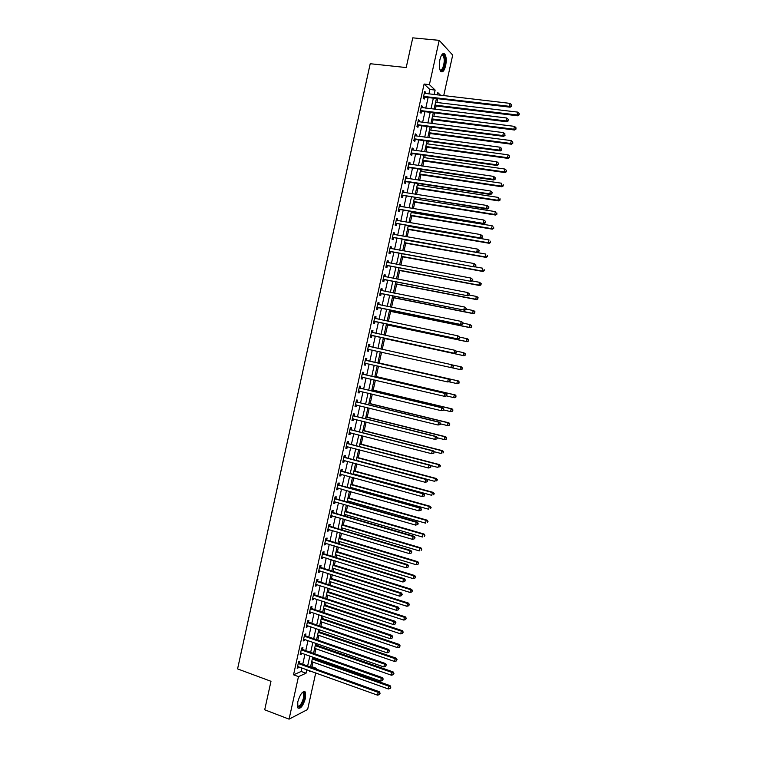 <?xml version="1.0" encoding="UTF-8"?>
<svg xmlns="http://www.w3.org/2000/svg" width="757" height="757" viewBox="0 0 757 757"><rect width="100%" height="100%" fill="white"/><g stroke="black" fill="none" stroke-linecap="round" stroke-linejoin="round"><path stroke-width="1.14" d="M297.756 701.9C300.274 693.838 302.838 690.554 305.45 692.059L305.535 698.049C303.046 706.073 300.482 709.347 297.832 707.871L297.756 701.9M439.893 59.718C441.312 54.4 442.959 52.536 444.842 54.116C446.346 56.586 446.611 60.446 445.627 65.698C444.217 71.007 442.561 72.871 440.669 71.29C439.174 68.84 438.918 64.979 439.893 59.718M315.735 672.897L307.626 709.489L289.07 719.15L264.704 709.801L270.987 681.291L237.575 668.904L370.211 63.72L406.206 67.553L412.754 37.85L439.202 40.348L452.705 55.091L443.706 95.685M310.872 667.191L311.922 666.728L312.944 662.11M313.729 658.571L313.975 657.436M314.78 653.811L315.896 648.768M316.672 645.257L317.022 643.687M317.817 640.1L318.858 635.407M319.624 631.934L320.069 629.928M320.864 626.38L321.82 622.027M322.586 618.601L323.125 616.16M323.901 612.64L324.791 608.647M325.538 605.25L326.172 602.373M326.948 598.891L327.753 595.248M328.5 591.889L329.229 588.577M329.995 585.133L330.724 581.849M331.462 578.518L332.295 574.771M333.042 571.365L333.695 568.431M334.424 565.138L335.351 560.956M336.099 557.587L336.676 554.995M337.395 551.739L338.417 547.122M339.155 543.791L339.647 541.558M340.366 538.331L341.483 533.278M342.211 529.985L342.628 528.102M343.337 524.923L344.558 519.416M345.277 516.16L345.618 514.637M346.309 511.486L347.624 505.553M348.343 502.336L348.599 501.162M349.289 498.049L350.699 491.672M351.409 488.492L351.589 487.678M352.27 484.594L353.784 477.771M355.251 471.138L356.859 463.871M358.241 457.663L359.944 449.951M361.221 444.17L363.029 436.023M364.212 430.676L366.123 422.075M367.211 417.164L369.208 408.118M370.201 403.642L372.302 394.151M373.201 390.11L375.406 380.175M376.201 376.57L378.5 366.18M379.2 363.01L381.604 352.175M382.228 349.374L384.613 338.578M385.332 335.351L387.622 324.99M388.436 321.318L390.64 311.392M391.549 307.276L393.659 297.775M394.662 293.214L396.677 284.159M397.785 279.144L399.696 270.523M400.898 265.064L402.715 256.869M404.02 250.974L405.743 243.215M407.152 236.865L408.771 229.541M409.461 226.447L409.565 225.936M410.275 222.738L411.808 215.859M412.499 212.726L412.688 211.846M413.407 208.61L414.836 202.166M415.546 198.987L415.811 197.747M416.539 194.464L417.873 188.455M418.583 185.238L418.943 183.639M419.681 180.308L420.911 174.735M421.64 171.479L422.075 169.511M422.822 166.133L423.958 161.004M424.686 157.702L425.207 155.374M425.964 151.949L426.995 147.265M427.743 143.915L428.339 141.218M429.105 137.755L430.042 133.506M430.799 130.119L431.481 127.053M432.256 123.542L433.099 119.748M433.856 116.313L434.613 112.878M435.407 109.32L436.146 105.971M436.921 102.488L437.764 98.694M311.922 666.728L316.719 668.45L316.549 669.226M428.907 93.972L429.9 89.477L424.1 84.046L293.536 674.809L301.154 671.468L301.929 667.929M302.743 664.277L304.957 654.247M305.762 650.623L307.995 640.545M308.78 636.968L311.023 626.834M311.808 623.295L314.06 613.113M314.836 609.612L317.098 599.383M317.864 595.91L320.135 585.634M320.902 582.209L323.182 571.876M323.93 568.488L326.229 558.108M326.967 554.749L329.276 544.33M330.014 541.009L332.332 530.534M333.052 527.251L335.379 516.728M336.099 513.483L338.436 502.913M339.145 499.705L341.502 489.079M342.202 485.909L344.558 475.235M345.258 472.103L347.624 461.382M348.315 458.288L350.69 447.51M351.371 444.463L353.765 433.638M354.427 430.619L356.84 419.738M357.493 416.766L359.916 405.837M360.559 402.894L362.991 391.918M363.634 389.022L366.076 377.989M366.71 375.131L369.161 364.051M369.785 361.231L372.245 350.103M372.86 347.302L375.321 336.174M375.955 333.335L378.405 322.236M379.049 319.359L381.49 308.288M382.143 305.364L384.584 294.322M385.237 291.36L387.679 280.345M388.341 277.346L390.773 266.36M391.445 263.313L393.867 252.365M394.548 249.271L396.961 238.351M397.662 235.209L400.065 224.327M400.775 221.148L403.169 210.295M403.888 207.068L406.282 196.243M407.001 192.969L409.395 182.182M410.124 178.87L412.508 168.111M413.246 164.752L415.621 154.021M416.369 150.615L418.735 139.922M419.501 136.478L421.857 125.813M422.633 122.322L424.989 111.695M425.765 108.147L428.112 97.558M425.406 93.565L425.671 92.345L424.705 91.446L423.201 98.249L424.175 99.12L424.582 97.284M422.274 107.721L422.548 106.463L421.573 105.602L420.069 112.396L421.053 113.238L421.46 111.402M419.141 121.877L419.435 120.571L418.441 119.748L416.946 126.533L417.94 127.337L418.347 125.501M416.019 136.014L416.312 134.67L415.319 133.885L413.824 140.66L414.817 141.427L415.224 139.6M412.896 150.132L413.199 148.75L412.196 148.003L410.701 154.778L411.704 155.507L412.111 153.671M409.774 164.25L410.095 162.821L409.083 162.112L407.588 168.877L408.6 169.568L409.007 167.742M406.66 178.349L406.982 176.883L405.97 176.201L404.475 182.967L405.487 183.629L405.894 181.794M403.547 192.429L403.878 190.925L402.856 190.281L401.361 197.038L402.383 197.662L402.79 195.836M400.434 206.5L400.775 204.958L399.743 204.352L398.248 211.099L399.289 211.695L399.687 209.869M397.321 220.561L397.671 218.981L396.63 218.413L395.145 225.151L396.185 225.709L396.592 223.883M394.217 234.613L394.577 232.995L393.526 232.456L392.041 239.193L393.091 239.714L393.489 237.887M391.114 248.646L391.483 246.99L390.423 246.489L388.937 253.217L389.997 253.699L390.394 251.882M388.01 262.679L388.388 260.976L387.329 260.503L385.843 267.23L386.903 267.675L387.31 265.858M384.916 276.683L385.304 274.942L384.234 274.517L382.749 281.235L383.818 281.642L384.215 279.825M381.821 290.688L382.209 288.9L381.14 288.502L379.654 295.221L380.733 295.599L381.131 293.782M378.727 304.664L379.134 302.847L378.046 302.488L376.56 309.197L377.648 309.537L378.055 307.73M375.652 318.593L376.049 316.786L374.961 316.454L373.475 323.163L374.573 323.466L374.97 321.659M372.567 332.522L372.974 330.705L371.876 330.412L370.391 337.111L371.498 337.385L371.895 335.578M369.492 346.422L369.899 344.615L368.791 344.359L367.315 351.049L368.422 351.286L368.82 349.479M366.426 360.323L366.823 358.515L365.707 358.298L364.231 364.978L365.347 365.177L365.745 363.369M363.351 374.204L363.748 372.397L362.631 372.217L361.155 378.888L362.281 379.058L362.679 377.251M360.285 388.076L360.682 386.278L359.556 386.127L358.08 392.798L359.215 392.93L359.613 391.123L358.402 391.341M357.219 401.939L357.616 400.131L356.49 400.018L355.014 406.679L356.15 406.783L356.538 405.014M354.162 415.782L354.56 413.984L353.415 413.899L351.948 420.561L353.084 420.627L353.472 418.895M351.097 429.616L351.494 427.819L350.349 427.771L348.882 434.423L350.027 434.461L350.406 432.767M348.04 443.441L348.438 441.643L347.283 441.634L345.817 448.276L346.971 448.276L347.34 446.63M344.993 457.256L345.391 455.459L344.227 455.477L342.76 462.12L343.924 462.082L344.274 460.474M341.937 471.053L342.334 469.255L341.17 469.312L339.704 475.945L340.868 475.879L341.218 474.317M338.89 484.84L339.287 483.042L338.114 483.136L336.647 489.77L337.821 489.656L338.161 488.142M335.843 498.617L336.24 496.819L335.058 496.942L333.591 503.575L334.783 503.433L335.105 501.948M332.806 512.375L333.194 510.587L332.011 510.748L330.544 517.362L331.736 517.192L332.058 515.754M329.759 526.124L330.156 524.336L328.964 524.535L327.497 531.14L328.699 530.931L329.011 529.54M326.721 539.864L327.119 538.076L325.917 538.303L324.45 544.908L325.661 544.671L325.964 543.318M323.693 553.594L324.081 551.806L322.87 552.061L321.413 558.666L322.624 558.392L322.917 557.076M320.656 567.305L321.053 565.517L319.833 565.82L318.375 572.415L319.596 572.103L319.88 570.825M317.628 581.007L318.025 579.228L316.795 579.55L315.338 586.145L316.568 585.795L316.842 584.565M314.6 594.699L314.997 592.92L313.758 593.28L312.31 599.866L313.54 599.487L313.805 598.295M311.572 608.373L311.969 606.594L310.73 606.991L309.272 613.567L310.521 613.161L310.767 612.016M308.553 622.046L308.951 620.267L307.702 620.693L306.244 627.269L307.493 626.824L307.739 625.717M305.535 635.7L305.923 633.921L304.674 634.385L303.226 640.952L304.475 640.469L304.711 639.41M302.516 649.336L302.914 647.566L301.655 648.058L300.198 654.625L301.466 654.105L301.693 653.083M299.507 662.971L299.895 661.192L298.627 661.722L297.179 668.28L298.447 667.731L298.665 666.756M289.07 719.15L298.476 676.616L306.036 673.228L306.822 669.69M293.536 674.809L298.476 676.616M424.1 84.046L429.408 84.642L439.202 40.348M434.14 94.578L435.143 90.074L429.408 84.642M307.626 666.028L309.85 655.978M310.654 652.354L312.887 642.248M313.682 638.662L315.934 628.518M316.719 624.97L318.981 614.769M319.757 611.259L322.018 601.011M322.794 597.528L325.075 587.233M325.832 583.798L328.122 573.446M328.879 570.049L331.178 559.65M331.926 556.291L334.234 545.844M334.973 542.514L337.3 532.02M338.019 528.736L340.357 518.185M341.076 514.94L343.423 504.342M344.132 501.134L346.488 490.479M347.198 487.309L349.564 476.617M350.254 473.475L352.639 462.726M353.32 459.631L355.714 448.835M356.386 445.778L358.79 434.925M359.461 431.906L361.874 421.006M362.537 418.025L364.959 407.077M365.612 404.134L368.044 393.129M368.687 390.224L371.138 379.172M371.772 376.305L374.223 365.205M374.857 362.376L377.327 351.229M377.942 348.428L380.411 337.272M381.036 334.433L383.506 323.305M384.14 320.419L386.6 309.329M387.243 306.405L389.694 295.334M390.357 292.372L392.798 281.339M393.46 278.321L395.902 267.325M396.573 264.259L399.005 253.292M399.687 250.188L402.109 239.259M402.809 236.108L405.222 225.208M405.932 222.009L408.335 211.137M409.054 207.901L411.448 197.066M412.177 193.783L414.571 182.976M415.309 179.646L417.694 168.868M418.441 165.499L420.816 154.759M421.573 151.343L423.948 140.632M424.715 137.168L427.08 126.485M427.856 122.984L430.213 112.339M430.998 108.79L433.345 98.173M309.698 670.73L309.481 671.686L310.767 671.109M315.678 668.914L316.719 668.45M440.688 95.335L437.754 92.553L437.224 94.937M436.429 98.533L434.073 109.159M433.288 112.717L430.932 123.382M430.156 126.883L427.781 137.575M427.014 141.039L424.639 151.769M423.882 155.185L421.498 165.944M420.75 169.322L418.366 180.109M417.627 183.44L415.233 194.256M414.505 197.539L412.101 208.393M411.382 211.638L408.969 222.52M408.26 225.718L405.847 236.638M405.146 239.789L402.724 250.737M402.033 253.841L399.601 264.827M398.92 267.883L396.479 278.898M395.816 281.916L393.366 292.959M392.713 295.94L390.252 307.011M389.609 309.944L387.149 321.053M386.505 323.939L384.036 335.077M383.411 337.915L380.932 349.091M380.317 351.891L377.847 363.057M377.213 365.886L374.753 377.005M374.119 379.872L371.668 390.934M371.025 393.848L368.583 404.863M367.93 407.805L365.499 418.772M364.846 421.753L362.423 432.663M361.751 435.691L359.348 446.554M358.667 449.611L356.273 460.426M355.591 463.53L353.207 474.289M352.507 477.421L350.141 488.133M349.431 491.312L347.075 501.967M346.365 505.184L344.009 515.791M343.29 519.047L340.953 529.607M340.224 532.9L337.896 543.403M337.158 546.734L334.84 557.19M334.092 560.558L331.793 570.967M331.036 574.374L328.746 584.735M327.98 588.18L325.699 598.484M324.923 601.966L322.652 612.224M321.876 615.744L319.615 625.954M318.829 629.502L316.577 639.665M315.783 643.261L313.54 653.367M312.736 657L310.512 667.059M429.9 89.477L435.143 90.074M301.154 671.468L306.036 673.228M424.535 92.212L425.671 92.345M421.412 106.321L422.548 106.463M418.299 120.429L419.435 120.571M415.177 134.519L416.312 134.67M412.073 148.59L413.199 148.75M408.96 162.66L410.095 162.821M405.856 176.712L406.982 176.883M402.752 190.755L403.878 190.925M399.649 204.778L400.775 204.958M396.545 218.792L397.671 218.981M393.451 232.796L394.577 232.995M390.357 246.791L391.483 246.99M387.272 260.768L388.388 260.976M384.187 274.734L385.304 274.942M381.102 288.682L382.209 288.9M378.017 302.62L379.134 302.847M374.942 316.549L376.049 316.786M371.857 330.468L372.974 330.705M368.791 344.369L369.899 344.615M367.315 351.04L368.422 351.286M364.24 364.931L365.347 365.177M361.174 378.803L362.281 379.058M358.108 392.665L359.215 392.93M355.052 406.509L356.15 406.783M351.996 420.353L353.084 420.627M348.939 434.177L350.027 434.461M345.883 447.983L346.971 448.276M342.826 461.789L343.924 462.082M339.779 475.576L340.868 475.879M336.733 489.353L337.821 489.656M333.695 503.121L334.783 503.433M330.658 516.87L331.736 517.192M327.62 530.61L328.699 530.931M324.583 544.34L325.661 544.671M321.545 558.051L322.624 558.392M318.517 571.762L319.596 572.103M315.489 585.454L316.568 585.795M312.471 599.128L313.54 599.487M309.443 612.801L310.521 613.161M306.424 626.455L307.493 626.824M303.415 640.1L304.475 640.469M300.397 653.726L301.466 654.105M297.387 667.352L298.447 667.731M424.166 96.328L425.141 97.208L510.133 107.191L509.347 106.311L423.608 96.404M511.249 105.866L511.514 104.703L511.249 105.866L509.347 106.311L510.01 103.378L424.298 93.291M425.141 97.208L423.333 97.644M510.133 107.191L511.562 106.226M511.514 104.703L510.01 103.378M434.821 105.81L517.769 115.802L517.031 114.96L517.665 112.102L435.587 102.337M434.982 105.1L517.031 114.96L519.17 114.865L519.132 113.389L518.876 114.525M517.665 112.102L519.132 113.389M519.17 114.865L517.769 115.802M421.034 110.484L422.018 111.326L506.868 121.782L506.073 120.94L420.476 110.56M507.975 120.495L508.231 119.322L507.975 120.495L506.073 120.94L506.736 118.016L421.166 107.447M422.018 111.326L420.211 111.752M506.868 121.782L508.288 120.836M508.231 119.322L506.736 118.016M417.911 124.621L418.895 125.435L503.604 136.355L502.809 135.55L417.353 124.697M504.701 135.106L504.966 133.932L504.701 135.106L502.809 135.55L503.462 132.626L418.034 121.593M418.895 125.435L417.098 125.851M503.604 136.355L505.023 135.427M504.966 133.932L503.462 132.626M414.779 138.758L415.782 139.525L500.349 150.917L499.535 150.151L414.23 138.824M501.437 149.697L501.692 148.533L501.437 149.697L499.535 150.151L500.188 147.227L414.912 135.721M415.782 139.525L413.984 139.931M500.349 150.917L501.759 150.009M501.692 148.533L500.188 147.227M431.774 119.578L514.59 130.015L513.833 129.21L514.467 126.362L432.531 116.152M431.916 118.906L513.833 129.21L515.981 129.097L515.933 127.64L515.678 128.775M514.467 126.362L515.933 127.64M515.981 129.097L514.59 130.015M428.727 133.336L511.401 144.218L510.644 143.452L511.278 140.603L429.474 129.949M428.859 132.712L510.644 143.452L512.792 143.319L512.744 141.871L512.489 143.016M511.278 140.603L512.744 141.871M512.792 143.319L511.401 144.218M425.68 147.085L508.221 158.402L507.455 157.674L508.089 154.825L426.418 143.735M425.812 146.498L507.455 157.674L509.603 157.532L509.556 156.103L509.3 157.238M508.089 154.825L509.556 156.103M509.603 157.532L508.221 158.402M411.666 152.876L412.669 153.614L497.094 165.471L496.27 164.733L411.108 152.942M498.172 164.288L498.428 163.115L498.172 164.288L496.27 164.733L496.923 161.818L411.789 149.839M412.669 153.614L410.871 154.012M497.094 165.471L498.494 164.581M498.428 163.115L496.923 161.818M422.633 160.815L505.042 172.587L504.266 171.886L504.9 169.048L423.371 157.513M422.756 160.266L504.266 171.886L506.424 171.725L506.367 170.306L506.111 171.451M504.9 169.048L506.367 170.306M506.424 171.725L505.042 172.587M441.501 55.28L442.542 54.636L444.633 57.4C446.138 63.541 442.154 73.987 439.893 69.729M439.855 69.587C442.05 72.256 445.211 63.001 443.905 57.731L443.072 55.696L441.426 55.412M441.236 71.783C444.473 69.313 445.731 64.26 445.031 56.624L443.271 53.52M302.251 692.541L303.377 692.229C304.626 692.674 304.92 694.604 304.238 698.011C301.806 705.543 299.517 708.202 297.359 706.007M297.35 705.836C299.479 706.991 301.532 704.36 303.51 697.954L303.443 693.166L302.128 692.664L303.443 693.166M298.116 708.24C300.794 707.492 302.999 704.001 304.73 697.765L304.238 691.349M408.543 166.975L409.556 167.675L493.838 180.005L493.015 179.305L407.995 167.042M494.908 178.86L493.015 179.305L493.668 176.4L495.494 177.971L494.908 178.86L495.494 177.971M408.676 163.947L493.668 176.4L495.163 177.687M409.556 167.675L407.768 168.063M493.838 180.005L495.239 179.135M405.43 181.074L406.443 181.737L490.583 194.521L489.751 193.868L404.872 181.131M491.643 193.413L489.751 193.868L490.404 190.963L492.239 192.515L491.643 193.413L492.239 192.515M405.563 178.037L490.404 190.963L491.908 192.25M406.443 181.737L404.654 182.115M490.583 194.521L491.984 193.678M402.317 195.155L487.338 209.036L486.496 208.412L401.768 195.211M488.388 207.957L486.496 208.412L487.148 205.507L488.984 207.04L488.388 207.957L488.984 207.04M402.45 192.117L487.148 205.507L488.653 206.793M403.339 195.779L401.551 196.148M487.338 209.036L488.729 208.203M399.204 209.216L484.092 223.533L398.655 209.273M485.133 222.492L483.24 222.946L483.893 220.041L485.739 221.555L485.133 222.492L485.739 221.555M399.336 206.188L483.893 220.041L485.398 221.328M400.235 209.812L398.456 210.172M484.092 223.533L485.474 222.719M396.1 223.277L480.846 238.01L395.551 223.324M481.887 237.007L479.995 237.471L480.638 234.566L482.493 236.061L481.887 237.007L482.493 236.061M396.233 220.24L480.638 234.566L482.143 235.843M397.141 223.835L395.362 224.186M396.252 220.126L396.772 220.476M480.846 238.01L482.228 237.225M419.596 174.545L501.872 186.752L501.087 186.09L501.721 183.251L420.315 171.281M419.709 174.034L501.087 186.09L503.244 185.91L503.187 184.509L502.932 185.645M503.244 185.91L501.872 186.752M416.558 188.256L498.693 200.898L497.898 200.274L498.541 197.445L417.268 185.039M416.662 187.783L497.898 200.274L500.065 200.085L499.998 198.694L499.743 199.829M500.065 200.085L498.693 200.898M413.521 201.958L495.523 215.035L494.728 214.449L495.362 211.619L414.23 198.779M413.615 201.523L494.728 214.449L496.885 214.24L496.829 212.868L496.573 214.004M496.885 214.24L495.523 215.035M410.493 215.641L492.362 229.163L491.548 228.614L492.182 225.785L411.183 212.509M410.578 215.253L491.548 228.614L493.715 228.387L493.649 227.034L493.394 228.16M493.715 228.387L492.362 229.163M407.465 229.314L489.192 243.281L488.379 242.76L489.013 239.941L408.146 226.229M407.54 228.964L488.379 242.76L490.545 242.514L490.479 241.18L490.224 242.316M490.545 242.514L489.192 243.281M392.997 237.32L477.61 252.478L392.448 237.367M478.642 251.504L476.749 251.977L477.393 249.072L479.247 250.548L478.642 251.504L479.247 250.548M393.129 234.282L477.393 249.072L478.897 250.349M394.037 237.84L392.268 238.181M393.157 234.131L393.763 234.538M477.61 252.478L478.982 251.712M404.437 242.978L486.032 257.38L485.209 256.907L485.843 254.078L405.109 239.931M404.503 242.675L485.209 256.907L487.385 256.642L487.309 255.317L487.054 256.443M487.385 256.642L486.032 257.38M389.893 251.343L474.374 266.937L389.344 251.39M475.396 266L473.503 266.464L474.147 263.568L476.002 265.026L475.396 266L476.002 265.026M390.025 248.315L474.147 263.568L475.651 264.836M390.943 251.835L389.174 252.166M390.063 248.116L390.754 248.589M474.374 266.937L475.746 266.19M401.418 256.632L482.871 271.47L482.048 271.025L482.673 268.205L474.696 266.757M401.475 256.358L482.048 271.025L484.215 270.751L484.139 269.435L483.884 270.571M484.215 270.751L482.871 271.47M386.789 265.366L471.138 281.377L386.24 265.404M472.15 280.478L470.258 280.951L470.911 278.056L472.765 279.494L472.15 280.478L472.765 279.494M386.922 262.329L470.911 278.056L472.415 279.314M387.858 265.821L386.079 266.142M386.978 262.092L387.745 262.622M471.138 281.377L472.5 280.648M398.39 270.277L479.72 285.55L478.878 285.143L479.512 282.314L471.999 280.913M398.447 270.041L478.878 285.143L481.055 284.84L480.979 283.553L480.723 284.679M480.979 283.553L479.512 282.314L481.31 283.714M481.055 284.84L479.72 285.55M383.695 279.371L467.911 295.807L383.146 279.409M468.914 294.937L467.022 295.41L467.665 292.524L469.529 293.943L468.914 294.937L469.529 293.943M383.827 276.333L467.665 292.524L469.17 293.782M384.764 279.787L382.995 280.099M383.894 276.059L384.745 276.655M467.911 295.807L469.274 295.098M395.372 283.903L476.569 299.611L475.718 299.242L476.352 296.422L469.274 295.06M395.419 283.714L475.718 299.242L477.904 298.93L477.818 297.652L477.563 298.778M477.818 297.652L477.194 296.801L478.15 297.804M477.904 298.93L476.569 299.611M380.601 293.366L464.684 310.219L380.052 293.404M465.678 309.395L463.786 309.868L464.438 306.982L466.293 308.383L465.678 309.395L466.293 308.383M380.733 290.328L464.438 306.982L465.943 308.231M381.679 293.744L379.91 294.047M380.809 290.007L381.746 290.669M464.684 310.219L466.038 309.537M392.353 297.52L473.418 313.663L472.567 313.322L473.191 310.512L466.132 309.111M392.391 297.369L472.567 313.322L474.743 312.991L474.658 311.733L474.402 312.859M474.658 311.733L473.191 310.512L474.043 310.853L474.999 311.875M474.743 312.991L473.418 313.663M377.506 307.342L461.458 324.621L376.967 307.38M462.451 323.826L460.559 324.308L461.202 321.422L463.066 322.804L462.451 323.826L463.066 322.804M377.648 304.305L461.202 321.422L462.707 322.671M378.595 307.692L376.835 307.985M377.724 303.954L378.746 304.674M461.458 324.621L462.811 323.958M389.344 311.127L470.267 327.705L469.406 327.403L470.04 324.583L462.991 323.154M389.372 311.013L469.406 327.403L471.592 327.052L471.507 325.803L471.251 326.929M471.507 325.803L470.04 324.583L471.848 325.926M471.592 327.052L470.267 327.705M374.422 321.309L458.24 339.013L373.882 321.347M459.215 338.256L457.323 338.739L457.976 335.853L459.84 337.215L459.215 338.256L459.84 337.215M374.554 318.271L457.976 335.853L459.48 337.102M375.51 321.63L373.75 321.905M374.649 317.874L375.746 318.669M458.24 339.013L459.584 338.37M371.337 335.266L455.023 353.387L370.798 335.294M455.988 352.667L454.096 353.15L454.739 350.264L456.613 351.608L455.988 352.667L456.613 351.608M371.469 332.228L454.739 350.264L456.253 351.513M372.435 335.55L370.675 335.824M371.564 331.793L372.766 332.654M455.023 353.387L456.357 352.762M453.14 367.145L453.396 365.991L453.14 367.145L451.806 367.751L367.713 349.232M452.771 367.06L450.879 367.552L451.522 364.666L453.396 365.991M368.385 346.176L451.522 364.666L453.027 365.915M369.302 349.45L367.609 349.725M368.498 345.694L369.861 346.649M449.923 381.519L450.178 380.364L449.923 381.519L447.652 381.935L364.637 363.161M449.544 381.443L447.652 381.935L448.295 379.058L449.232 379.238L366.899 360.578L365.423 359.584M365.309 360.105L448.295 379.058L449.8 380.298M366 363.332L364.533 363.606M450.178 380.364L449.232 379.238M446.706 395.873L446.961 394.719L446.706 395.873L444.435 396.308L361.553 377.081M446.327 395.816L444.435 396.308L445.078 393.441L446.024 393.574L363.833 374.46L362.357 373.466M362.234 374.024L445.078 393.441L446.583 394.671M361.695 377.052L362.773 377.223L361.468 377.478M446.961 394.719L446.024 393.574M443.498 410.218L443.753 409.064L443.498 410.218L441.227 410.673L358.487 390.981M443.11 410.18L441.227 410.673L441.87 407.796L442.817 407.9L360.758 388.332L359.291 387.329M359.159 387.934L441.87 407.796L443.375 409.026M443.753 409.064L442.817 407.9M440.281 424.545L440.546 423.4L440.281 424.545L438.01 425.018L355.412 404.872M439.902 424.526L438.01 425.018L438.653 422.151L439.609 422.217L357.701 402.194L356.225 401.182M356.083 401.825L438.653 422.151L440.158 423.371M356.481 404.995L355.345 405.194M440.546 423.4L439.609 422.217M437.082 438.861L437.338 437.716L437.082 438.861L434.802 439.353L352.346 418.753M436.694 438.852L434.802 439.353L435.445 436.486L436.411 436.515L354.636 416.047L353.169 415.025M353.017 415.707L435.445 436.486L436.95 437.707M353.311 418.858L352.279 419.037M437.338 437.716L436.411 436.515M433.875 453.169L434.13 452.024L433.875 453.169L431.594 453.68L349.28 432.625M433.487 453.178L431.594 453.68L432.238 450.812L433.212 450.803L351.579 429.881L350.113 428.859M349.952 429.579L432.238 450.812L433.742 452.033M350.15 432.701L349.223 432.862M434.13 452.024L433.212 450.803M430.676 467.457L430.932 466.312L430.676 467.457L428.396 467.987L346.214 446.479M430.288 467.476L428.396 467.987L429.03 465.129L430.014 465.082L348.513 443.716L347.056 442.675M346.886 443.432L429.03 465.129L430.544 466.34M346.999 446.535L346.176 446.677M430.932 466.312L430.014 465.082M427.478 481.736L427.733 480.6L427.478 481.736L425.197 482.285L343.158 460.322M427.08 481.774L425.197 482.285L425.831 479.427L426.825 479.342L345.466 457.521L344 456.48M343.829 457.275L425.831 479.427L427.336 480.629M343.848 460.36L343.12 460.474M427.733 480.6L426.825 479.342M424.289 496.005L424.545 494.86L424.289 496.005L421.999 496.564L340.101 474.147M423.882 496.053L421.999 496.564L422.633 493.706L423.636 493.592L342.41 471.327L340.953 470.277M340.773 471.109L422.633 493.706L424.138 494.908M340.697 474.166L340.073 474.26M424.545 494.86L423.636 493.592M421.091 510.256L421.346 509.12L421.091 510.256L418.801 510.833L337.045 487.972M420.693 510.322L418.801 510.833L419.444 507.985L420.447 507.824L339.363 485.114L337.906 484.054M337.717 484.934L419.444 507.985L420.949 509.177M337.546 487.962L337.026 488.038M421.346 509.12L420.447 507.824M417.902 524.497L417.76 523.437L417.902 524.497L415.612 525.093L334.367 501.749M417.504 524.573L415.612 525.093L416.246 522.235L417.268 522.046L336.316 498.891L334.868 497.822M334.66 498.74L416.246 522.235L417.76 523.437M418.157 523.361L417.268 522.046M414.722 538.719L414.571 537.678L414.722 538.719L412.423 539.334L330.941 515.564M414.316 538.814L412.423 539.334L413.057 536.486L414.079 536.259L333.269 512.659L331.821 511.581M331.613 512.536L413.057 536.486L414.571 537.678M414.978 537.584L414.079 536.259M411.534 552.932L411.789 551.796L411.534 552.932L409.234 553.566L327.895 529.351M411.127 553.045L409.234 553.566L409.878 550.717L410.9 550.453L330.232 526.408L328.784 525.32M328.566 526.323L409.878 550.717L411.382 551.91M411.789 551.796L410.9 550.453M325.519 540.091L406.689 564.94L406.055 567.778L324.848 543.119M325.747 539.06L327.194 540.148L407.73 564.637L406.689 564.94L408.203 566.122L407.947 567.258L408.203 566.122M408.61 565.999L407.73 564.637M406.055 567.778L407.947 567.258M322.473 553.859L403.509 579.152L402.875 581.991L321.81 556.878M322.719 552.78L324.157 553.878L404.56 578.812L403.509 579.152L405.014 580.326L404.768 581.461L405.014 580.326M405.43 580.193L404.56 578.812M402.875 581.991L404.768 581.461M386.335 324.725L467.126 341.729L466.255 341.464L466.889 338.653L459.802 337.168M386.354 324.639L466.255 341.464L468.441 341.095L468.356 339.865L468.1 340.991M468.356 339.865L466.889 338.653L467.75 338.918L468.697 339.978M468.441 341.095L467.126 341.729M464.949 355.042L465.205 353.916L464.949 355.042L463.104 355.516L383.335 338.265L463.984 355.743L463.104 355.516L463.738 352.705L456.149 351.068M465.205 353.916L463.738 352.705L465.555 354.011M465.3 355.128L463.984 355.743M451.825 367.741L459.963 369.548L460.587 366.738L452.516 364.959M462.158 369.151L459.963 369.548L462.158 369.151L462.054 367.949L461.808 369.075M462.054 367.949L460.587 366.738L461.477 366.946L462.404 368.034M449.194 381.84L456.821 383.572L457.446 380.771L458.335 380.932L377.913 362.717M458.912 381.973L458.657 383.099L459.262 382.039L457.446 380.771L377.913 362.754M459.016 383.156L457.711 383.733L456.821 383.572L458.657 383.099M458.335 380.932L459.262 382.039M446.573 395.93L453.68 397.586L454.304 394.785L455.203 394.917L374.914 376.267M455.771 395.987L455.515 397.103L456.13 396.034L454.304 394.785L374.904 376.343M455.875 397.151L454.579 397.709L453.68 397.586L455.515 397.103M455.203 394.917L456.13 396.034M443.564 409.916L450.538 411.581L451.163 408.789L452.071 408.884L371.914 389.808M452.629 409.982L452.383 411.098L452.989 410.02L451.163 408.789L371.895 389.921M452.743 411.136L450.538 411.581L452.383 411.098M452.071 408.884L452.989 410.02M440.442 423.863L447.406 425.566L448.03 422.775L448.939 422.832L368.924 403.33M449.497 423.967L449.242 425.084L449.857 423.986L448.03 422.775L368.886 403.481M449.611 425.112L447.406 425.566L449.242 425.084M448.939 422.832L449.857 423.986M437.319 437.801L444.274 439.543L444.898 436.751L445.816 436.78L365.924 416.852M446.365 437.943L446.11 439.06L446.734 437.953L444.898 436.751L365.886 417.031M446.479 439.069L444.274 439.543L446.11 439.06M445.816 436.78L446.734 437.953M433.837 451.636L441.142 453.509L441.766 450.718L442.694 450.708L362.934 430.345M443.233 451.901L442.987 453.017L443.602 451.901L441.766 450.718L362.887 430.572M442.694 450.708L443.602 451.901M430.279 465.423L438.019 467.457L438.644 464.666L439.571 464.628L359.954 443.839M440.11 465.848L439.855 466.965L440.479 465.829L438.644 464.666L359.887 444.104M439.571 464.628L440.479 465.829M356.301 460.322L434.897 481.395L435.521 478.604L436.458 478.528L356.963 457.323M436.978 479.787L436.732 480.903L437.357 479.749L435.521 478.604L356.897 457.625M436.458 478.528L437.357 479.749M353.311 473.825L431.774 495.315L432.398 492.533L433.345 492.419L353.983 470.788M433.865 493.706L433.61 494.823L434.244 493.659L432.398 492.533L353.907 471.128M433.345 492.419L434.244 493.659M350.321 487.319L428.651 509.234L429.276 506.452L430.231 506.301L351.002 484.243M430.742 507.616L430.496 508.732L431.121 507.559L429.276 506.452L350.917 484.622M430.231 506.301L431.121 507.559M347.331 500.803L425.538 523.134L426.163 520.352L427.128 520.173L348.021 497.69M427.629 521.516L427.374 522.633L428.008 521.441L426.163 520.352L347.927 498.106M427.128 520.173L428.008 521.441M344.35 514.268L422.425 537.016L423.049 534.243L424.015 534.026L345.05 511.126M424.516 535.407L424.261 536.514L424.904 535.313L423.049 534.243L344.946 511.581M424.015 534.026L424.904 535.313M341.369 527.733L419.312 550.897L419.936 548.125L420.911 547.869L342.069 524.544M421.403 549.279L421.157 550.386L421.791 549.175L419.936 548.125L341.965 525.036M420.911 547.869L421.791 549.175M338.388 541.179L416.208 564.76L416.823 561.987L417.817 561.703L339.108 537.953M418.29 563.142L418.044 564.249L418.687 563.028L416.823 561.987L338.985 538.482M418.044 564.249L416.208 564.76M417.817 561.703L418.687 563.028M335.417 554.607L413.104 578.613L413.719 575.84L414.713 575.519L336.136 551.351M415.186 576.995L414.94 578.102L415.584 576.862L413.719 575.84L336.013 551.919M414.94 578.102L413.104 578.613M414.713 575.519L415.584 576.862M319.435 567.608L400.33 593.346L399.696 596.185L318.773 570.627M319.681 566.482L321.119 567.599L401.39 592.968L400.33 593.346L401.844 594.519L401.589 595.655L401.844 594.519M402.26 594.368L401.39 592.968M399.696 596.185L401.589 595.655M332.446 568.034L410.001 592.447L410.616 589.684L411.619 589.324L333.175 564.741M412.082 590.829L411.836 591.936L412.489 590.687L410.616 589.684L333.033 565.347M411.836 591.936L410.001 592.447M411.619 589.324L412.489 590.687M316.398 581.338L397.16 607.521L396.526 610.36L315.735 584.357M316.653 580.184L318.091 581.3L398.22 607.114L397.16 607.521L398.665 608.694L398.409 609.83L398.665 608.694M399.09 608.533L398.22 607.114M396.526 610.36L398.409 609.83M329.475 581.442L406.897 606.272L407.521 603.509L408.525 603.121L330.213 578.121M408.988 604.654L408.742 605.761L409.386 604.493L407.521 603.509L330.061 578.764M408.742 605.761L406.897 606.272M408.525 603.121L409.386 604.493M313.37 595.068L393.99 621.696L393.356 624.525L312.698 598.077M313.635 593.867L315.063 594.993L395.059 621.251L393.99 621.696L395.495 622.86L395.239 623.995L395.495 622.86M395.92 622.68L395.059 621.251M393.356 624.525L395.239 623.995M326.504 594.841L403.803 620.087L404.427 617.324L405.44 616.898L327.251 591.482M405.894 618.469L405.638 619.567L406.291 618.299L404.427 617.324L327.1 592.163M405.638 619.567L403.803 620.087M405.44 616.898L406.291 618.299M310.332 608.779L390.82 635.852L390.186 638.681L309.67 611.788M310.607 607.54L312.035 608.675L391.899 635.369L390.82 635.852L392.325 637.016L392.069 638.142L392.325 637.016M392.76 636.817L391.899 635.369M390.186 638.681L392.069 638.142M323.542 608.231L400.708 633.893L401.333 631.13L402.355 630.676L324.289 604.834M402.8 632.265L402.544 633.372L403.207 632.086L401.333 631.13L324.128 605.553M402.544 633.372L400.708 633.893M402.355 630.676L403.207 632.086M307.304 622.472L387.65 649.989L387.016 652.818L306.642 625.481M307.588 621.204L309.017 622.349L388.738 649.478L387.65 649.989L389.164 651.152L388.909 652.279L389.164 651.152M389.59 650.944L388.738 649.478M387.016 652.818L388.909 652.279M320.571 621.611L397.624 647.68L398.239 644.926L399.27 644.434L321.337 618.176M399.705 646.052L399.459 647.159L400.112 645.853L398.239 644.926L321.167 618.933M399.459 647.159L397.624 647.68M399.27 644.434L400.112 645.853M304.276 636.164L384.49 664.126L383.856 666.945L303.614 639.173M304.569 634.849L305.998 636.003L385.578 663.567L384.49 664.126L385.994 665.28L385.748 666.406L385.994 665.28M386.43 665.053L385.578 663.567M383.856 666.945L385.748 666.406M317.618 634.972L394.529 661.457L395.145 658.704L396.185 658.174L318.385 631.508M396.621 659.83L396.365 660.937L397.028 659.621L395.145 658.704L318.205 632.303M396.365 660.937L394.529 661.457M396.185 658.174L397.028 659.621M301.258 649.837L381.329 678.244L380.695 681.063L300.595 652.846M301.56 648.484L302.98 649.648L382.427 677.647L381.329 678.244L382.834 679.389L382.588 680.524L382.834 679.389M383.279 679.152L382.427 677.647M380.695 681.063L382.588 680.524M314.657 648.333L391.445 675.225L392.06 672.471L393.11 671.913L315.432 644.822M393.526 673.598L393.28 674.695L393.943 673.37L392.06 672.471L315.253 645.655M393.28 674.695L391.445 675.225M393.11 671.913L393.943 673.37M298.239 663.501L378.169 692.343L377.544 695.163L297.577 666.501M298.542 662.11L299.961 663.283L379.276 691.718L378.169 692.343L379.683 693.497L379.427 694.623L379.683 693.497M380.118 693.242L379.276 691.718M377.544 695.163L379.427 694.623M311.704 661.675L388.36 688.974L388.984 686.23L390.035 685.634L312.49 658.136M390.451 687.347L390.205 688.444L390.867 687.11L388.984 686.23L312.291 659.006M390.205 688.444L388.36 688.974M390.035 685.634L390.867 687.11M423.75 96.357L424.724 97.246M420.627 110.513L421.602 111.355M417.495 124.659L418.489 125.463M414.372 138.786L415.375 139.553M411.25 152.895L412.262 153.633L411.297 152.886M408.137 167.004L409.149 167.704L408.146 167.004M405.023 181.093L406.036 181.756M401.91 195.174L402.932 195.798M398.797 209.235L399.828 209.831M395.693 223.287L396.734 223.854M392.59 237.329L393.64 237.859M389.486 251.362L390.546 251.844M386.392 265.376L387.452 265.83M383.288 279.38L384.367 279.797M380.856 290.414L381.358 290.593M380.203 293.366L381.273 293.754M377.762 304.39L378.434 304.617M377.109 307.351L378.197 307.692M374.677 318.356L375.661 318.65M374.024 321.318L375.112 321.63M371.592 332.314L372.69 332.597M370.939 335.266L372.037 335.55M368.508 346.261L369.615 346.507M367.855 349.204L368.962 349.45M365.423 360.19L366.539 360.408M365.792 360.36L366.899 360.578M364.779 363.142L365.886 363.351M362.348 374.109L363.464 374.289M362.707 374.28L363.833 374.46M359.272 388.019L360.398 388.161M359.632 388.19L360.758 388.332M358.629 390.962L359.357 391.047M356.206 401.91L357.332 402.024M356.566 402.09L357.701 402.194M355.553 404.853L356.102 404.9M353.131 415.792L354.276 415.877M353.491 415.972L354.636 416.047M350.065 429.664L351.22 429.711M350.425 429.844L351.579 429.881M346.999 443.526L348.154 443.536M347.359 443.706L348.513 443.716M343.943 457.37L345.107 457.342M344.303 457.55L345.466 457.521M340.887 471.204L342.05 471.147M341.246 471.384L342.41 471.327M337.83 485.029L339.004 484.934M338.19 485.209L339.363 485.114M334.774 498.835L335.957 498.702M335.133 499.024L336.316 498.891M331.727 512.631L332.919 512.47M332.086 512.82L333.269 512.659M328.68 526.418L329.872 526.219M329.03 526.607L330.232 526.408M325.633 540.186L326.835 539.959M325.993 540.384L327.194 540.148M322.586 553.954L323.807 553.689M322.946 554.143L324.157 553.878M319.549 567.703L320.769 567.4M319.908 567.901L321.119 567.599M316.511 581.433L317.741 581.102M316.871 581.631L318.091 581.3M313.483 595.163L314.713 594.794M313.833 595.362L315.063 594.993M310.446 608.874L311.685 608.477M310.805 609.073L312.035 608.675M307.418 622.576L308.667 622.14M307.768 622.784L309.017 622.349M304.39 636.259L305.648 635.795M304.74 636.467L305.998 636.003M301.371 649.941L302.63 649.44M301.721 650.149L302.98 649.648M298.353 663.605L299.621 663.066M298.703 663.813L299.961 663.283M423.939 96.328L424.914 97.208M420.769 110.484L421.753 111.326M417.609 124.631L418.602 125.444M414.448 138.768L415.451 139.543M441.965 55.176L442.542 54.636M441.359 55.526L443.072 55.696M302.705 692.598L303.377 692.229"/></g></svg>
